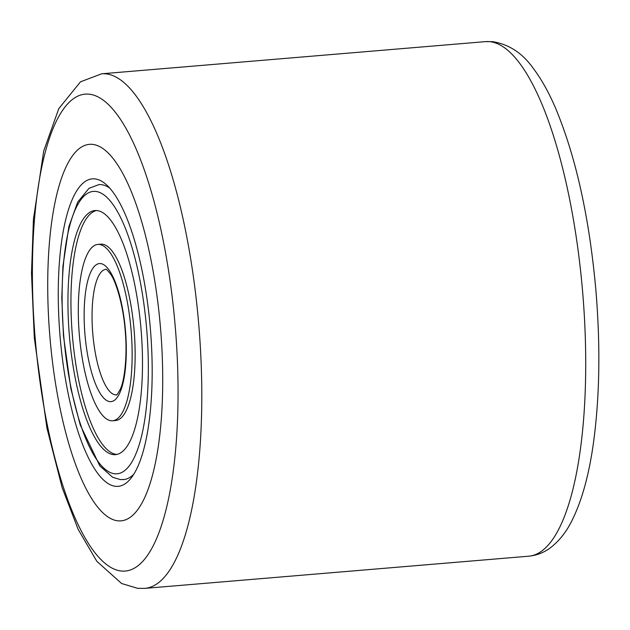 <?xml version="1.0" encoding="UTF-8"?>
<svg xmlns="http://www.w3.org/2000/svg" width="630" height="630" viewBox="0 0 630 630"><rect width="100%" height="100%" fill="white"/><g stroke="black" fill="none" stroke-linecap="round" stroke-linejoin="round"><path stroke-width="0.94" d="M92.389 144.357A188.921 55.479 85.2 0 1 160.902 332.947A188.921 55.479 85.2 0 1 120.999 520.86A188.921 55.479 85.2 0 1 118.054 520.845A188.921 55.479 85.2 0 1 49.534 332.246A188.921 55.479 85.2 0 1 89.436 144.341A188.921 55.479 85.2 0 1 92.389 144.357A188.921 55.479 85.2 0 1 160.902 332.947A188.921 55.479 85.2 0 1 120.999 520.86A188.921 55.479 85.2 0 1 118.054 520.845A188.921 55.479 85.2 0 1 49.534 332.246A188.921 55.479 85.2 0 1 89.436 144.341A188.921 55.479 85.2 0 1 92.389 144.357M94.736 178.865A154.287 45.305 85.2 0 1 106.824 185.126A154.287 45.305 85.2 0 1 150.373 328.813A154.287 45.305 85.2 0 1 131.355 477.753A154.287 45.305 85.2 0 1 115.699 486.328A154.287 45.305 85.2 0 1 59.448 328.246A154.287 45.305 85.2 0 1 94.736 178.865M121.267 479.556A147.987 43.462 -94.8 0 0 123.582 479.572A147.987 43.462 -94.8 0 0 133.796 474.209A147.987 43.462 85.2 0 1 123.582 479.572L120.243 479.548L112.699 477.304L99.847 465.924L80.254 424.982L70.843 388.513L63.449 335.703L61.803 297.825L62.929 266.269L68.883 226.65L77.679 202.12L88.932 188.362L98.855 184.621A147.987 43.462 85.2 0 1 101.162 184.637A147.987 43.462 -94.8 0 0 98.855 184.621M109.817 188.213A147.987 43.462 -94.8 0 0 101.162 184.637A147.987 43.462 85.2 0 1 109.817 188.213M96.902 210.554A122.488 35.973 85.2 0 1 141.325 332.829A122.488 35.973 85.2 0 1 115.447 454.655A122.488 35.973 85.2 0 1 113.542 454.647A122.488 35.973 85.2 0 1 69.119 332.372A122.488 35.973 85.2 0 1 94.988 210.546A122.488 35.973 85.2 0 1 96.902 210.554M111.227 420.761A88.476 25.98 85.2 0 1 79.144 332.435A88.476 25.98 85.2 0 1 97.831 244.432A88.476 25.98 85.2 0 1 99.209 244.44A88.476 25.98 85.2 0 1 131.3 332.766A88.476 25.98 85.2 0 1 112.612 420.769A88.476 25.98 85.2 0 1 111.227 420.761M114.227 420.509A88.476 25.98 -94.8 0 0 115.613 420.517A88.476 25.98 -94.8 0 0 134.3 332.514A88.476 25.98 -94.8 0 0 102.21 244.188A88.476 25.98 -94.8 0 0 100.831 244.18L97.831 244.432M96.5 210.522A122.488 35.973 -94.8 0 0 72.316 334.672A122.488 35.973 -94.8 0 0 116.542 454.395A122.488 35.973 -94.8 0 0 116.944 454.427M489.597 41.643A258.198 75.82 -94.8 0 0 485.565 41.619L492.668 41.659C509.134 44.336 522.727 53.314 533.445 68.599C541.343 79.104 548.62 92.043 555.258 107.423C575.741 156.13 589.27 216.893 595.838 289.713C600.524 345.665 599.736 396.632 593.491 442.614C589.003 475.17 581.687 501.433 571.536 521.404C565.96 532.539 558.802 541.406 550.084 548.013C543.769 552.675 536.642 555.4 528.704 556.203A258.198 75.82 -94.8 0 0 583.238 299.392A258.198 75.82 -94.8 0 0 489.597 41.643M88.964 94.161A239.298 70.276 -94.8 0 0 34.233 325.844A239.298 70.276 -94.8 0 0 121.472 571.04A239.298 70.276 -94.8 0 0 176.211 339.357A239.298 70.276 -94.8 0 0 88.964 94.161M144.782 588.381L137.679 588.341L121.621 583.514L96.823 561.298L78.167 529.405L62.094 487.502L46.927 428.006L34.303 337.861L31.5 273.231L33.429 219.279L43.698 151.043L58.787 108.644L80.498 81.813L101.651 73.797A258.198 75.82 85.2 0 1 105.675 73.828A258.198 75.82 85.2 0 1 199.316 331.569A258.198 75.82 85.2 0 1 144.782 588.381L528.704 556.203M114.841 473.784A141.695 41.611 85.2 0 1 63.189 328.6A141.695 41.611 85.2 0 1 95.595 191.418A141.695 41.611 85.2 0 1 147.255 336.601A141.695 41.611 85.2 0 1 114.841 473.784M105.919 269.341L105.919 269.341C105.848 268.585 107.407 270.183 110.596 274.16C116.054 281.468 123.433 305.928 125.276 331.624C127.551 357.013 124.236 381.599 120.291 389.238C117.778 393.774 116.495 395.648 116.44 394.86A62.976 18.491 85.2 0 1 115.495 394.845A62.976 18.491 85.2 0 1 92.657 332.034A62.976 18.491 85.2 0 1 105.927 269.349M109.927 401.625A69.268 20.341 85.2 0 1 84.672 330.64A69.268 20.341 85.2 0 1 100.516 263.576A69.268 20.341 85.2 0 1 125.772 334.554A69.268 20.341 85.2 0 1 109.927 401.625M101.651 73.797L485.565 41.619M112.612 420.769L115.613 420.517"/></g></svg>
